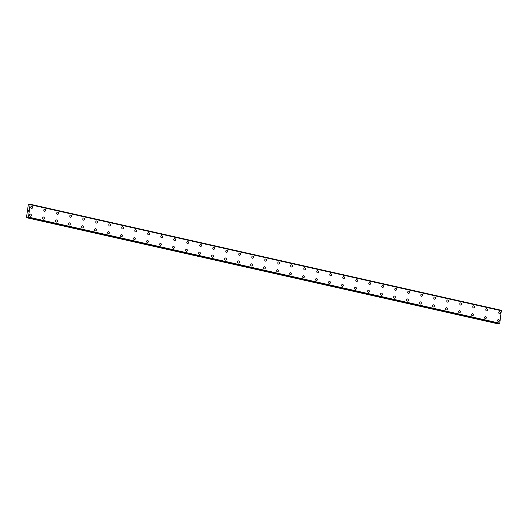 <?xml version="1.0" encoding="UTF-8"?>
<svg xmlns="http://www.w3.org/2000/svg" width="528" height="528" viewBox="0 0 528 528"><rect width="100%" height="100%" fill="white"/><g stroke="black" fill="none" stroke-linecap="round" stroke-linejoin="round"><path stroke-width="0.79" d="M31.594 206.309A1.089 0.904 -91.8 0 1 31.667 208.487A1.089 0.904 -91.8 0 1 31.594 206.309A1.089 0.904 -91.8 0 1 31.667 208.487M44.596 209.24A1.089 0.904 -91.8 0 1 44.662 211.411A1.089 0.904 -91.8 0 1 44.596 209.24A1.089 0.904 -91.8 0 1 44.662 211.411M57.598 212.164A1.089 0.904 -91.8 0 1 57.664 214.342A1.089 0.904 -91.8 0 1 57.598 212.164A1.089 0.904 -91.8 0 1 57.664 214.342M70.594 215.094A1.089 0.904 -91.8 0 1 70.666 217.265A1.089 0.904 -91.8 0 1 70.594 215.094A1.089 0.904 -91.8 0 1 70.666 217.265M83.596 218.018A1.089 0.904 -91.8 0 1 83.662 220.189A1.089 0.904 -91.8 0 1 83.596 218.018A1.089 0.904 -91.8 0 1 83.668 220.189M96.598 220.948A1.089 0.904 -91.8 0 1 96.664 223.12A1.089 0.904 -91.8 0 1 96.598 220.948A1.089 0.904 -91.8 0 1 96.664 223.12M109.593 223.872A1.089 0.904 -91.8 0 1 109.666 226.043A1.089 0.904 -91.8 0 1 109.593 223.872A1.089 0.904 -91.8 0 1 109.666 226.043M122.595 226.802A1.089 0.904 -91.8 0 1 122.668 228.974A1.089 0.904 -91.8 0 1 122.595 226.802A1.089 0.904 -91.8 0 1 122.668 228.974M135.597 229.726A1.089 0.904 -91.8 0 1 135.663 231.898A1.089 0.904 -91.8 0 1 135.597 229.726A1.089 0.904 -91.8 0 1 135.663 231.898M148.599 232.65A1.089 0.904 -91.8 0 1 148.665 234.828A1.089 0.904 -91.8 0 1 148.599 232.65A1.089 0.904 -91.8 0 1 148.665 234.828M161.594 235.58A1.089 0.904 -91.8 0 1 161.667 237.752A1.089 0.904 -91.8 0 1 161.594 235.58A1.089 0.904 -91.8 0 1 161.667 237.752M174.596 238.504A1.089 0.904 -91.8 0 1 174.662 240.682A1.089 0.904 -91.8 0 1 174.596 238.504A1.089 0.904 -91.8 0 1 174.669 240.682M187.598 241.435A1.089 0.904 -91.8 0 1 187.664 243.606A1.089 0.904 -91.8 0 1 187.598 241.435A1.089 0.904 -91.8 0 1 187.664 243.606M200.785 244.378A1.089 0.904 -91.8 0 1 200.475 246.517A1.089 0.904 -91.8 0 1 200.785 244.378M200.594 244.358A1.089 0.904 -91.8 0 1 200.666 246.53M213.596 247.289A1.089 0.904 -91.8 0 1 213.662 249.46A1.089 0.904 -91.8 0 1 213.596 247.289A1.089 0.904 -91.8 0 1 213.668 249.46M226.598 250.213A1.089 0.904 -91.8 0 1 226.664 252.384A1.089 0.904 -91.8 0 1 226.598 250.213A1.089 0.904 -91.8 0 1 226.664 252.384M239.593 253.143A1.089 0.904 -91.8 0 1 239.666 255.314A1.089 0.904 -91.8 0 1 239.593 253.143A1.089 0.904 -91.8 0 1 239.666 255.314M252.595 256.067A1.089 0.904 -91.8 0 1 252.668 258.238A1.089 0.904 -91.8 0 1 252.595 256.067A1.089 0.904 -91.8 0 1 252.668 258.238M265.597 258.997A1.089 0.904 -91.8 0 1 265.663 261.169A1.089 0.904 -91.8 0 1 265.597 258.997A1.089 0.904 -91.8 0 1 265.663 261.169M278.599 261.921A1.089 0.904 -91.8 0 1 278.665 264.092A1.089 0.904 -91.8 0 1 278.599 261.921A1.089 0.904 -91.8 0 1 278.665 264.092M291.595 264.845A1.089 0.904 -91.8 0 1 291.667 267.023A1.089 0.904 -91.8 0 1 291.595 264.845A1.089 0.904 -91.8 0 1 291.667 267.023M304.597 267.775A1.089 0.904 -91.8 0 1 304.663 269.947A1.089 0.904 -91.8 0 1 304.597 267.775A1.089 0.904 -91.8 0 1 304.669 269.947M317.599 270.699A1.089 0.904 -91.8 0 1 317.665 272.87A1.089 0.904 -91.8 0 1 317.599 270.699A1.089 0.904 -91.8 0 1 317.665 272.87M330.594 273.629A1.089 0.904 -91.8 0 1 330.667 275.801A1.089 0.904 -91.8 0 1 330.594 273.629A1.089 0.904 -91.8 0 1 330.667 275.801M343.596 276.553A1.089 0.904 -91.8 0 1 343.662 278.725A1.089 0.904 -91.8 0 1 343.596 276.553A1.089 0.904 -91.8 0 1 343.669 278.725M356.598 279.484A1.089 0.904 -91.8 0 1 356.664 281.655A1.089 0.904 -91.8 0 1 356.598 279.484A1.089 0.904 -91.8 0 1 356.664 281.655M369.6 282.407A1.089 0.904 -91.8 0 1 369.666 284.579A1.089 0.904 -91.8 0 1 369.6 282.407A1.089 0.904 -91.8 0 1 369.666 284.579M382.595 285.338A1.089 0.904 -91.8 0 1 382.668 287.509A1.089 0.904 -91.8 0 1 382.595 285.338A1.089 0.904 -91.8 0 1 382.668 287.509M395.597 288.262A1.089 0.904 -91.8 0 1 395.663 290.433A1.089 0.904 -91.8 0 1 395.597 288.262A1.089 0.904 -91.8 0 1 395.663 290.433M408.599 291.185A1.089 0.904 -91.8 0 1 408.665 293.363A1.089 0.904 -91.8 0 1 408.599 291.185A1.089 0.904 -91.8 0 1 408.665 293.363M421.786 294.136A1.089 0.904 -91.8 0 1 421.476 296.267A1.089 0.904 -91.8 0 1 421.786 294.136M421.595 294.116A1.089 0.904 -91.8 0 1 421.667 296.287M434.597 297.04A1.089 0.904 -91.8 0 1 434.663 299.211A1.089 0.904 -91.8 0 1 434.597 297.04A1.089 0.904 -91.8 0 1 434.669 299.211M447.599 299.97A1.089 0.904 -91.8 0 1 447.665 302.141A1.089 0.904 -91.8 0 1 447.599 299.97A1.089 0.904 -91.8 0 1 447.665 302.141M460.594 302.894A1.089 0.904 -91.8 0 1 460.667 305.065A1.089 0.904 -91.8 0 1 460.594 302.894A1.089 0.904 -91.8 0 1 460.667 305.065M473.596 305.824A1.089 0.904 -91.8 0 1 473.669 307.996A1.089 0.904 -91.8 0 1 473.596 305.824A1.089 0.904 -91.8 0 1 473.669 307.996M486.598 308.748A1.089 0.904 -91.8 0 1 486.664 310.919A1.089 0.904 -91.8 0 1 486.598 308.748A1.089 0.904 -91.8 0 1 486.664 310.919M499.6 311.678A1.089 0.904 -91.8 0 1 499.666 313.85A1.089 0.904 -91.8 0 1 499.6 311.678A1.089 0.904 -91.8 0 1 499.666 313.85M30.637 214.097A1.089 0.904 -91.8 0 1 30.327 216.236A1.089 0.904 -91.8 0 1 30.637 214.097M30.446 214.078A1.089 0.904 -91.8 0 1 30.518 216.249M43.448 217.008A1.089 0.904 -91.8 0 1 43.52 219.179A1.089 0.904 -91.8 0 1 43.448 217.008A1.089 0.904 -91.8 0 1 43.52 219.179M56.45 219.932A1.089 0.904 -91.8 0 1 56.516 222.103A1.089 0.904 -91.8 0 1 56.45 219.932A1.089 0.904 -91.8 0 1 56.516 222.103M69.445 222.862A1.089 0.904 -91.8 0 1 69.518 225.034A1.089 0.904 -91.8 0 1 69.452 222.862A1.089 0.904 -91.8 0 1 69.518 225.034M82.447 225.786A1.089 0.904 -91.8 0 1 82.52 227.957A1.089 0.904 -91.8 0 1 82.447 225.786A1.089 0.904 -91.8 0 1 82.52 227.957M95.449 228.71A1.089 0.904 -91.8 0 1 95.522 230.888A1.089 0.904 -91.8 0 1 95.449 228.71A1.089 0.904 -91.8 0 1 95.515 230.888M108.451 231.64A1.089 0.904 -91.8 0 1 108.517 233.812A1.089 0.904 -91.8 0 1 108.451 231.64A1.089 0.904 -91.8 0 1 108.517 233.812M121.447 234.564A1.089 0.904 -91.8 0 1 121.519 236.742A1.089 0.904 -91.8 0 1 121.447 234.564A1.089 0.904 -91.8 0 1 121.519 236.742M134.449 237.494A1.089 0.904 -91.8 0 1 134.515 239.666A1.089 0.904 -91.8 0 1 134.449 237.494A1.089 0.904 -91.8 0 1 134.521 239.666M147.451 240.418A1.089 0.904 -91.8 0 1 147.517 242.59A1.089 0.904 -91.8 0 1 147.451 240.418A1.089 0.904 -91.8 0 1 147.517 242.59M160.453 243.349A1.089 0.904 -91.8 0 1 160.519 245.52A1.089 0.904 -91.8 0 1 160.453 243.349A1.089 0.904 -91.8 0 1 160.519 245.52M173.448 246.272A1.089 0.904 -91.8 0 1 173.521 248.444A1.089 0.904 -91.8 0 1 173.448 246.272A1.089 0.904 -91.8 0 1 173.521 248.444M186.45 249.203A1.089 0.904 -91.8 0 1 186.516 251.374A1.089 0.904 -91.8 0 1 186.45 249.203A1.089 0.904 -91.8 0 1 186.516 251.374M199.452 252.127A1.089 0.904 -91.8 0 1 199.518 254.298A1.089 0.904 -91.8 0 1 199.452 252.127A1.089 0.904 -91.8 0 1 199.518 254.298M212.447 255.05A1.089 0.904 -91.8 0 1 212.52 257.228A1.089 0.904 -91.8 0 1 212.447 255.05A1.089 0.904 -91.8 0 1 212.52 257.228M225.449 257.981A1.089 0.904 -91.8 0 1 225.515 260.152A1.089 0.904 -91.8 0 1 225.449 257.981A1.089 0.904 -91.8 0 1 225.522 260.152M238.451 260.905A1.089 0.904 -91.8 0 1 238.517 263.083A1.089 0.904 -91.8 0 1 238.451 260.905A1.089 0.904 -91.8 0 1 238.517 263.083M251.638 263.855A1.089 0.904 -91.8 0 1 251.328 265.987A1.089 0.904 -91.8 0 1 251.638 263.855M251.447 263.835A1.089 0.904 -91.8 0 1 251.519 266.006M264.449 266.759A1.089 0.904 -91.8 0 1 264.521 268.93A1.089 0.904 -91.8 0 1 264.449 266.759A1.089 0.904 -91.8 0 1 264.521 268.93M277.451 269.689A1.089 0.904 -91.8 0 1 277.517 271.861A1.089 0.904 -91.8 0 1 277.451 269.689A1.089 0.904 -91.8 0 1 277.517 271.861M290.446 272.613A1.089 0.904 -91.8 0 1 290.519 274.784A1.089 0.904 -91.8 0 1 290.453 272.613A1.089 0.904 -91.8 0 1 290.519 274.784M303.448 275.543A1.089 0.904 -91.8 0 1 303.521 277.715A1.089 0.904 -91.8 0 1 303.448 275.543A1.089 0.904 -91.8 0 1 303.521 277.715M316.45 278.467A1.089 0.904 -91.8 0 1 316.516 280.639A1.089 0.904 -91.8 0 1 316.45 278.467A1.089 0.904 -91.8 0 1 316.516 280.639M329.452 281.391A1.089 0.904 -91.8 0 1 329.518 283.569A1.089 0.904 -91.8 0 1 329.452 281.391A1.089 0.904 -91.8 0 1 329.518 283.569M342.448 284.321A1.089 0.904 -91.8 0 1 342.52 286.493A1.089 0.904 -91.8 0 1 342.448 284.321A1.089 0.904 -91.8 0 1 342.52 286.493M355.45 287.245A1.089 0.904 -91.8 0 1 355.516 289.423A1.089 0.904 -91.8 0 1 355.45 287.245A1.089 0.904 -91.8 0 1 355.522 289.423M368.452 290.176A1.089 0.904 -91.8 0 1 368.518 292.347A1.089 0.904 -91.8 0 1 368.452 290.176A1.089 0.904 -91.8 0 1 368.518 292.347M381.447 293.099A1.089 0.904 -91.8 0 1 381.52 295.271A1.089 0.904 -91.8 0 1 381.447 293.099A1.089 0.904 -91.8 0 1 381.52 295.271M394.449 296.03A1.089 0.904 -91.8 0 1 394.522 298.201A1.089 0.904 -91.8 0 1 394.449 296.03A1.089 0.904 -91.8 0 1 394.522 298.201M407.451 298.954A1.089 0.904 -91.8 0 1 407.517 301.125A1.089 0.904 -91.8 0 1 407.451 298.954A1.089 0.904 -91.8 0 1 407.517 301.125M420.453 301.884A1.089 0.904 -91.8 0 1 420.519 304.055A1.089 0.904 -91.8 0 1 420.453 301.884A1.089 0.904 -91.8 0 1 420.519 304.055M433.448 304.808A1.089 0.904 -91.8 0 1 433.521 306.979A1.089 0.904 -91.8 0 1 433.448 304.808A1.089 0.904 -91.8 0 1 433.521 306.979M446.45 307.732A1.089 0.904 -91.8 0 1 446.516 309.91A1.089 0.904 -91.8 0 1 446.45 307.732A1.089 0.904 -91.8 0 1 446.523 309.91M459.452 310.662A1.089 0.904 -91.8 0 1 459.518 312.833A1.089 0.904 -91.8 0 1 459.452 310.662A1.089 0.904 -91.8 0 1 459.518 312.833M472.639 313.606A1.089 0.904 -91.8 0 1 472.329 315.744A1.089 0.904 -91.8 0 1 472.639 313.606M472.448 313.586A1.089 0.904 -91.8 0 1 472.52 315.764M485.45 316.516A1.089 0.904 -91.8 0 1 485.516 318.688A1.089 0.904 -91.8 0 1 485.45 316.516A1.089 0.904 -91.8 0 1 485.522 318.688M498.452 319.44A1.089 0.904 -91.8 0 1 498.518 321.611A1.089 0.904 -91.8 0 1 498.452 319.44A1.089 0.904 -91.8 0 1 498.518 321.611M499.125 323.73L27.872 217.635L499.125 323.73L499.765 323.215L501.369 310.319L30.122 204.23L28.519 217.12L27.872 217.635L27.251 216.982L26.466 217.681L28.334 204.442L29.297 204.923L30.116 204.23L501.369 310.325M26.466 217.681L497.713 323.77L498.142 323.506M28.644 210.448L28.591 210.824L28.644 210.448M28.294 210.461L28.215 210.837L28.684 210.401L28.591 210.824M28.684 210.401L28.215 210.837M28.466 211.154L28.136 211.352M501.547 310.708L30.294 204.613M501.6 310.807L30.347 204.712M499.765 323.215L28.519 217.12M499.686 323.321L28.433 217.226M29.68 204.574L28.717 204.356M29.258 204.923L28.928 204.851M501.389 310.365L30.136 204.27M501.56 310.721L30.314 204.626M499.706 323.301L28.453 217.206M499.422 323.677L28.175 217.582M499.389 323.717L28.136 217.622M27.621 217.067L27.251 216.982M27.674 217.193L27.126 217.067M498.016 323.677L26.763 217.582M497.891 323.77L26.638 217.675"/></g></svg>
